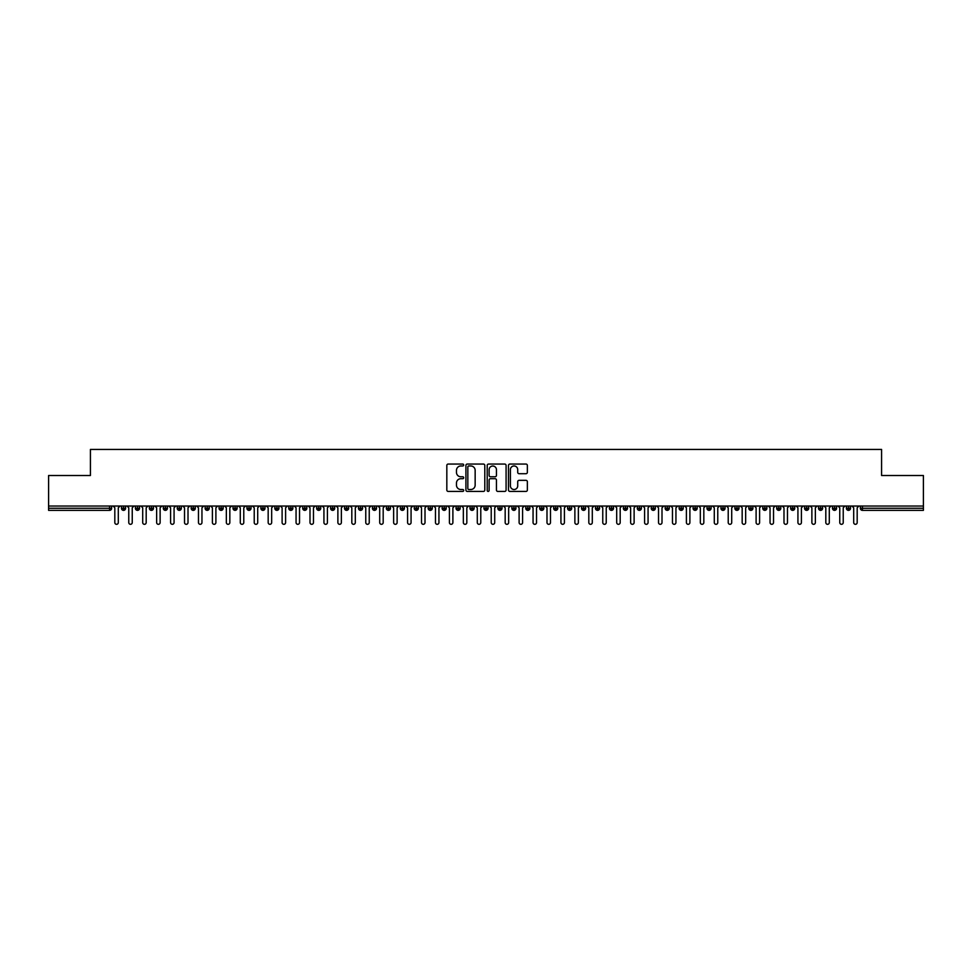 <?xml version="1.0" encoding="UTF-8"?>
<svg xmlns="http://www.w3.org/2000/svg" width="972" height="972" viewBox="0 0 972 972"><rect width="100%" height="100%" fill="white"/><g stroke="black" fill="none" stroke-linecap="round" stroke-linejoin="round"><path stroke-width="1.46" d="M463.693 465.017A0.96 0.96 0 0 0 462.733 464.057L448.201 464.057A1.373 1.373 0 0 0 446.828 465.43L446.828 490.058A1.373 1.373 0 0 0 448.201 491.419L462.733 491.419A0.96 0.96 0 0 0 463.693 490.471A0.96 0.96 0 0 0 462.733 489.511L460.85 489.511A4.374 4.374 0 0 1 456.476 485.125L456.476 483.072A4.374 4.374 0 0 1 460.85 478.698L462.733 478.698A0.96 0.96 0 0 0 463.693 477.738A0.96 0.96 0 0 0 462.733 476.778L460.85 476.778A4.374 4.374 0 0 1 456.476 472.404L456.476 470.351A4.374 4.374 0 0 1 460.85 465.977L462.733 465.977A0.96 0.96 0 0 0 463.693 465.017M525.986 473.704A1.373 1.373 0 0 0 527.359 472.331L527.359 465.43A1.373 1.373 0 0 0 525.986 464.057L509.85 464.057A1.373 1.373 0 0 0 508.478 465.43L508.478 490.058A1.373 1.373 0 0 0 509.85 491.419L525.986 491.419A1.373 1.373 0 0 0 527.359 490.058L527.359 481.711A1.373 1.373 0 0 0 525.986 480.338L519.084 480.338A1.373 1.373 0 0 0 517.712 481.711L517.712 485.842A3.657 3.657 0 0 1 514.054 489.511A3.657 3.657 0 0 1 510.397 485.842L510.397 469.634A3.657 3.657 0 0 1 514.054 465.977A3.657 3.657 0 0 1 517.712 469.634L517.712 472.331A1.373 1.373 0 0 0 519.084 473.704L525.986 473.704M48.6 506.035L923.4 506.035L923.4 475.515L881.58 475.515L881.58 449.441L90.42 449.441L90.42 475.515L48.6 475.515L48.6 508.271L109.557 508.271L109.557 506.035M484.797 465.43A1.373 1.373 0 0 0 483.436 464.057L467.289 464.057A1.373 1.373 0 0 0 465.916 465.43L465.916 490.058A1.373 1.373 0 0 0 467.289 491.419L483.436 491.419A1.373 1.373 0 0 0 484.797 490.058L484.797 465.43M488.564 464.057L504.711 464.057A1.373 1.373 0 0 1 506.084 465.43L506.084 490.058A1.373 1.373 0 0 1 504.711 491.419L497.798 491.419A1.373 1.373 0 0 1 496.437 490.058L496.437 480.071A1.373 1.373 0 0 0 495.064 478.698L490.483 478.698A1.373 1.373 0 0 0 489.11 480.071L489.11 490.471A0.96 0.96 0 0 1 488.151 491.419A0.96 0.96 0 0 1 487.203 490.471L487.203 465.43A1.373 1.373 0 0 1 488.564 464.057M111.646 508.271L109.557 508.271L109.557 510.361A2.09 2.09 0 0 0 111.646 508.271L111.646 506.035L111.646 508.271A2.09 2.09 0 0 1 109.557 510.361L48.6 510.361L48.6 508.271M923.4 506.035L923.4 510.361L862.443 510.361A2.09 2.09 0 0 1 860.354 508.271L860.354 506.035M123.566 506.035L123.566 510.361A2.09 2.09 0 0 1 121.476 508.271L121.476 506.035M125.595 506.035L125.595 508.271A2.09 2.09 0 0 1 123.566 510.361A2.09 2.09 0 0 0 125.595 508.271L121.476 508.271A2.09 2.09 0 0 0 123.566 510.361M137.514 506.035L137.514 510.361A2.09 2.09 0 0 1 135.412 508.271L135.412 506.035L135.412 508.271A2.09 2.09 0 0 0 137.514 510.361A2.09 2.09 0 0 0 139.531 508.271L139.531 506.035M151.45 506.035L151.45 510.361A2.09 2.09 0 0 1 149.36 508.271L149.36 506.035L149.36 508.271A2.09 2.09 0 0 0 151.45 510.361A2.09 2.09 0 0 0 153.467 508.271L153.467 506.035M165.386 506.035L165.386 510.361A2.09 2.09 0 0 1 163.296 508.271L163.296 506.035L163.296 508.271A2.09 2.09 0 0 0 165.386 510.361A2.09 2.09 0 0 0 167.415 508.271L167.415 506.035M179.334 506.035L179.334 510.361A2.09 2.09 0 0 1 177.244 508.271L177.244 506.035L177.244 508.271A2.09 2.09 0 0 0 179.334 510.361A2.09 2.09 0 0 0 181.351 508.271L181.351 506.035M193.27 506.035L193.27 510.361A2.09 2.09 0 0 1 191.18 508.271L191.18 506.035L191.18 508.271A2.09 2.09 0 0 0 193.27 510.361A2.09 2.09 0 0 0 195.299 508.271L195.299 506.035M207.218 506.035L207.218 510.361A2.09 2.09 0 0 1 205.128 508.271L205.128 506.035L205.128 508.271A2.09 2.09 0 0 0 207.218 510.361A2.09 2.09 0 0 0 209.235 508.271L209.235 506.035M221.154 506.035L221.154 510.361A2.09 2.09 0 0 1 219.065 508.271L219.065 506.035L219.065 508.271A2.09 2.09 0 0 0 221.154 510.361A2.09 2.09 0 0 0 223.171 508.271L223.171 506.035M235.09 506.035L235.09 510.361A2.09 2.09 0 0 1 233.001 508.271L233.001 506.035L233.001 508.271A2.09 2.09 0 0 0 235.09 510.361A2.09 2.09 0 0 0 237.119 508.271L237.119 506.035M249.039 506.035L249.039 510.361A2.09 2.09 0 0 1 246.949 508.271L246.949 506.035L246.949 508.271A2.09 2.09 0 0 0 249.039 510.361A2.09 2.09 0 0 0 251.055 508.271L251.055 506.035M262.975 506.035L262.975 510.361A2.09 2.09 0 0 1 260.885 508.271L260.885 506.035L260.885 508.271A2.09 2.09 0 0 0 262.975 510.361A2.09 2.09 0 0 0 265.004 508.271L265.004 506.035M276.923 506.035L276.923 510.361A2.09 2.09 0 0 1 274.833 508.271L274.833 506.035L274.833 508.271A2.09 2.09 0 0 0 276.923 510.361A2.09 2.09 0 0 0 278.94 508.271L278.94 506.035M290.859 506.035L290.859 510.361A2.09 2.09 0 0 1 288.769 508.271A2.09 2.09 0 0 0 290.859 510.361A2.09 2.09 0 0 1 288.769 508.271L288.769 506.035M292.876 506.035L292.876 508.271A2.09 2.09 0 0 1 290.859 510.361A2.09 2.09 0 0 0 292.876 508.271L288.769 508.271M304.807 510.361A2.09 2.09 0 0 1 302.705 508.271L302.705 506.035L302.705 508.271A2.09 2.09 0 0 0 304.807 510.361A2.09 2.09 0 0 0 306.824 508.271L306.824 506.035L306.824 508.271A2.09 2.09 0 0 1 304.807 510.361L304.807 508.271L306.824 508.271M318.743 506.035L318.743 510.361A2.09 2.09 0 0 1 316.653 508.271L316.653 506.035L316.653 508.271A2.09 2.09 0 0 0 318.743 510.361A2.09 2.09 0 0 0 320.76 508.271L320.76 506.035M332.679 506.035L332.679 510.361A2.09 2.09 0 0 1 330.589 508.271L330.589 506.035L330.589 508.271A2.09 2.09 0 0 0 332.679 510.361A2.09 2.09 0 0 0 334.708 508.271L334.708 506.035M346.627 506.035L346.627 508.271L344.538 508.271L344.538 506.035L344.538 508.271A2.09 2.09 0 0 0 346.627 510.361A2.09 2.09 0 0 0 348.644 508.271L348.644 506.035L348.644 508.271A2.09 2.09 0 0 1 346.627 510.361A2.09 2.09 0 0 1 344.538 508.271A2.09 2.09 0 0 0 346.627 510.361L346.627 508.271L348.644 508.271M360.563 506.035L360.563 510.361A2.09 2.09 0 0 1 358.474 508.271L358.474 506.035L358.474 508.271A2.09 2.09 0 0 0 360.563 510.361A2.09 2.09 0 0 0 362.592 508.271L362.592 506.035M374.512 506.035L374.512 510.361A2.09 2.09 0 0 1 372.41 508.271L372.41 506.035L372.41 508.271A2.09 2.09 0 0 0 374.512 510.361A2.09 2.09 0 0 0 376.529 508.271L376.529 506.035M388.448 506.035L388.448 510.361A2.09 2.09 0 0 1 386.358 508.271L386.358 506.035L386.358 508.271A2.09 2.09 0 0 0 388.448 510.361A2.09 2.09 0 0 0 390.465 508.271L390.465 506.035M402.384 506.035L402.384 510.361A2.09 2.09 0 0 1 400.294 508.271L400.294 506.035M404.413 506.035L404.413 508.271A2.09 2.09 0 0 1 402.384 510.361A2.09 2.09 0 0 0 404.413 508.271L400.294 508.271A2.09 2.09 0 0 0 402.384 510.361M416.332 506.035L416.332 510.361A2.09 2.09 0 0 1 414.242 508.271L414.242 506.035L414.242 508.271A2.09 2.09 0 0 0 416.332 510.361A2.09 2.09 0 0 0 418.349 508.271L418.349 506.035M430.268 506.035L430.268 510.361A2.09 2.09 0 0 1 428.178 508.271L428.178 506.035M432.297 506.035L432.297 508.271A2.09 2.09 0 0 1 430.268 510.361A2.09 2.09 0 0 0 432.297 508.271L428.178 508.271A2.09 2.09 0 0 0 430.268 510.361M444.216 506.035L444.216 510.361A2.09 2.09 0 0 1 442.126 508.271L442.126 506.035M446.233 506.035L446.233 508.271A2.09 2.09 0 0 1 444.216 510.361A2.09 2.09 0 0 0 446.233 508.271L442.126 508.271A2.09 2.09 0 0 0 444.216 510.361M458.152 506.035L458.152 510.361A2.09 2.09 0 0 1 456.062 508.271A2.09 2.09 0 0 0 458.152 510.361A2.09 2.09 0 0 1 456.062 508.271L456.062 506.035M460.169 506.035L460.169 508.271L460.169 506.035M472.088 506.035L472.088 510.361A2.09 2.09 0 0 1 469.998 508.271L469.998 506.035M474.117 506.035L474.117 508.271A2.09 2.09 0 0 1 472.088 510.361A2.09 2.09 0 0 0 474.117 508.271L469.998 508.271A2.09 2.09 0 0 0 472.088 510.361M486.036 506.035L486.036 510.361A2.09 2.09 0 0 1 483.947 508.271L483.947 506.035M488.053 506.035L488.053 508.271A2.09 2.09 0 0 1 486.036 510.361A2.09 2.09 0 0 0 488.053 508.271L483.947 508.271A2.09 2.09 0 0 0 486.036 510.361M499.973 506.035L499.973 510.361A2.09 2.09 0 0 1 497.883 508.271L497.883 506.035M502.002 506.035L502.002 508.271A2.09 2.09 0 0 1 499.973 510.361A2.09 2.09 0 0 0 502.002 508.271L497.883 508.271A2.09 2.09 0 0 0 499.973 510.361M513.921 506.035L513.921 510.361A2.09 2.09 0 0 1 511.831 508.271L511.831 506.035M515.938 506.035L515.938 508.271A2.09 2.09 0 0 1 513.921 510.361A2.09 2.09 0 0 0 515.938 508.271L511.831 508.271A2.09 2.09 0 0 0 513.921 510.361M527.857 506.035L527.857 510.361A2.09 2.09 0 0 1 525.767 508.271L525.767 506.035M529.874 506.035L529.874 508.271L529.874 506.035M541.805 506.035L541.805 510.361A2.09 2.09 0 0 1 539.703 508.271L539.703 506.035M543.822 506.035L543.822 508.271A2.09 2.09 0 0 1 541.805 510.361A2.09 2.09 0 0 0 543.822 508.271L539.703 508.271A2.09 2.09 0 0 0 541.805 510.361M555.741 506.035L555.741 510.361A2.09 2.09 0 0 1 553.651 508.271L553.651 506.035L553.651 508.271A2.09 2.09 0 0 0 555.741 510.361A2.09 2.09 0 0 0 557.758 508.271L557.758 506.035M569.677 506.035L569.677 510.361A2.09 2.09 0 0 1 567.587 508.271L567.587 506.035M571.706 506.035L571.706 508.271L571.706 506.035M583.625 506.035L583.625 510.361A2.09 2.09 0 0 1 581.535 508.271A2.09 2.09 0 0 0 583.625 510.361A2.09 2.09 0 0 1 581.535 508.271L581.535 506.035M585.642 506.035L585.642 508.271L585.642 506.035M597.561 506.035L597.561 510.361A2.09 2.09 0 0 1 595.472 508.271L595.472 506.035L595.472 508.271A2.09 2.09 0 0 0 597.561 510.361A2.09 2.09 0 0 0 599.59 508.271L599.59 506.035M611.51 506.035L611.51 510.361A2.09 2.09 0 0 1 609.408 508.271A2.09 2.09 0 0 0 611.51 510.361A2.09 2.09 0 0 1 609.408 508.271L609.408 506.035M613.526 506.035L613.526 508.271A2.09 2.09 0 0 1 611.51 510.361A2.09 2.09 0 0 0 613.526 508.271L609.408 508.271M625.446 506.035L625.446 510.361A2.09 2.09 0 0 1 623.356 508.271L623.356 506.035L623.356 508.271A2.09 2.09 0 0 0 625.446 510.361A2.09 2.09 0 0 0 627.462 508.271L627.462 506.035M639.382 506.035L639.382 510.361A2.09 2.09 0 0 1 637.292 508.271L637.292 506.035M641.411 506.035L641.411 508.271L641.411 506.035M653.33 506.035L653.33 510.361A2.09 2.09 0 0 1 651.24 508.271A2.09 2.09 0 0 0 653.33 510.361A2.09 2.09 0 0 1 651.24 508.271L651.24 506.035M655.347 506.035L655.347 508.271L655.347 506.035M667.266 506.035L667.266 510.361A2.09 2.09 0 0 1 665.176 508.271L665.176 506.035M669.295 506.035L669.295 508.271L669.295 506.035M681.214 506.035L681.214 510.361A2.09 2.09 0 0 1 679.124 508.271L679.124 506.035M683.231 506.035L683.231 508.271A2.09 2.09 0 0 1 681.214 510.361A2.09 2.09 0 0 0 683.231 508.271L679.124 508.271A2.09 2.09 0 0 0 681.214 510.361M695.15 506.035L695.15 510.361A2.09 2.09 0 0 1 693.06 508.271A2.09 2.09 0 0 0 695.15 510.361A2.09 2.09 0 0 1 693.06 508.271L693.06 506.035M697.167 506.035L697.167 508.271A2.09 2.09 0 0 1 695.15 510.361A2.09 2.09 0 0 0 697.167 508.271L693.06 508.271M709.086 506.035L709.086 510.361A2.09 2.09 0 0 1 706.996 508.271A2.09 2.09 0 0 0 709.086 510.361A2.09 2.09 0 0 1 706.996 508.271L706.996 506.035M711.115 506.035L711.115 508.271L711.115 506.035M723.034 506.035L723.034 510.361A2.09 2.09 0 0 1 720.945 508.271L720.945 506.035L720.945 508.271A2.09 2.09 0 0 0 723.034 510.361A2.09 2.09 0 0 0 725.051 508.271L725.051 506.035M736.97 506.035L736.97 510.361A2.09 2.09 0 0 1 734.881 508.271A2.09 2.09 0 0 0 736.97 510.361A2.09 2.09 0 0 1 734.881 508.271L734.881 506.035M738.999 506.035L738.999 508.271A2.09 2.09 0 0 1 736.97 510.361A2.09 2.09 0 0 0 738.999 508.271L734.881 508.271M750.919 506.035L750.919 510.361A2.09 2.09 0 0 1 748.829 508.271A2.09 2.09 0 0 0 750.919 510.361A2.09 2.09 0 0 1 748.829 508.271L748.829 506.035M752.936 506.035L752.936 508.271L752.936 506.035M764.855 506.035L764.855 510.361A2.09 2.09 0 0 1 762.765 508.271L762.765 506.035M766.872 506.035L766.872 508.271L766.872 506.035M778.791 506.035L778.791 510.361A2.09 2.09 0 0 1 776.701 508.271A2.09 2.09 0 0 0 778.791 510.361A2.09 2.09 0 0 1 776.701 508.271L776.701 506.035M780.82 506.035L780.82 508.271L780.82 506.035M792.739 506.035L792.739 510.361A2.09 2.09 0 0 1 790.649 508.271A2.09 2.09 0 0 0 792.739 510.361A2.09 2.09 0 0 1 790.649 508.271L790.649 506.035M794.756 506.035L794.756 508.271L794.756 506.035M806.675 506.035L806.675 510.361A2.09 2.09 0 0 1 804.585 508.271A2.09 2.09 0 0 0 806.675 510.361A2.09 2.09 0 0 1 804.585 508.271L804.585 506.035M808.704 506.035L808.704 508.271A2.09 2.09 0 0 1 806.675 510.361A2.09 2.09 0 0 0 808.704 508.271L804.585 508.271M820.623 506.035L820.623 510.361A2.09 2.09 0 0 1 818.533 508.271L818.533 506.035M822.64 506.035L822.64 508.271L822.64 506.035M834.559 506.035L834.559 510.361A2.09 2.09 0 0 1 832.469 508.271A2.09 2.09 0 0 0 834.559 510.361A2.09 2.09 0 0 1 832.469 508.271L832.469 506.035M836.588 506.035L836.588 508.271L836.588 506.035M848.507 506.035L848.507 510.361A2.09 2.09 0 0 1 846.405 508.271A2.09 2.09 0 0 0 848.507 510.361A2.09 2.09 0 0 1 846.405 508.271L846.405 506.035M850.524 506.035L850.524 508.271L850.524 506.035M304.807 506.035L304.807 508.271L302.705 508.271M458.152 510.361A2.09 2.09 0 0 0 460.169 508.271A2.09 2.09 0 0 1 458.152 510.361M527.857 510.361A2.09 2.09 0 0 0 529.874 508.271A2.09 2.09 0 0 1 527.857 510.361A2.09 2.09 0 0 1 525.767 508.271L529.874 508.271M569.677 510.361A2.09 2.09 0 0 0 571.706 508.271A2.09 2.09 0 0 1 569.677 510.361A2.09 2.09 0 0 1 567.587 508.271L571.706 508.271M583.625 510.361A2.09 2.09 0 0 0 585.642 508.271A2.09 2.09 0 0 1 583.625 510.361M639.382 510.361A2.09 2.09 0 0 0 641.411 508.271A2.09 2.09 0 0 1 639.382 510.361A2.09 2.09 0 0 1 637.292 508.271L641.411 508.271M653.33 510.361A2.09 2.09 0 0 0 655.347 508.271A2.09 2.09 0 0 1 653.33 510.361M667.266 510.361A2.09 2.09 0 0 0 669.295 508.271A2.09 2.09 0 0 1 667.266 510.361A2.09 2.09 0 0 1 665.176 508.271L669.295 508.271M709.086 510.361A2.09 2.09 0 0 0 711.115 508.271A2.09 2.09 0 0 1 709.086 510.361M750.919 510.361A2.09 2.09 0 0 0 752.936 508.271A2.09 2.09 0 0 1 750.919 510.361M764.855 510.361A2.09 2.09 0 0 0 766.872 508.271A2.09 2.09 0 0 1 764.855 510.361A2.09 2.09 0 0 1 762.765 508.271L766.872 508.271M778.791 510.361A2.09 2.09 0 0 0 780.82 508.271A2.09 2.09 0 0 1 778.791 510.361M792.739 510.361A2.09 2.09 0 0 0 794.756 508.271A2.09 2.09 0 0 1 792.739 510.361M820.623 510.361A2.09 2.09 0 0 0 822.64 508.271A2.09 2.09 0 0 1 820.623 510.361A2.09 2.09 0 0 1 818.533 508.271L822.64 508.271M834.559 510.361A2.09 2.09 0 0 0 836.588 508.271A2.09 2.09 0 0 1 834.559 510.361M862.443 510.361A2.09 2.09 0 0 1 860.354 508.271A2.09 2.09 0 0 0 862.443 510.361L862.443 508.271L923.4 508.271M848.507 510.361A2.09 2.09 0 0 0 850.524 508.271A2.09 2.09 0 0 1 848.507 510.361M468.796 465.977A0.96 0.96 0 0 0 467.836 466.925L467.836 488.552A0.96 0.96 0 0 0 468.796 489.511L470.776 489.511A4.374 4.374 0 0 0 475.15 485.125L475.15 470.351A4.374 4.374 0 0 0 470.776 465.977L468.796 465.977M496.437 469.695A3.657 3.657 0 0 0 492.768 466.038A3.657 3.657 0 0 0 489.11 469.695L489.11 475.417A1.373 1.373 0 0 0 490.483 476.778L495.064 476.778A1.373 1.373 0 0 0 496.437 475.417L496.437 469.695M114.818 522.559L114.818 507.785L114.818 522.559A1.737 1.737 -145.5 0 0 116.567 524.309A1.737 1.737 -145.5 0 0 118.305 522.559L118.305 507.785L118.305 522.559M120.042 506.035L118.305 507.785M114.818 507.785L113.08 506.035M128.766 522.559L128.766 507.785L128.766 522.559A1.737 1.737 -145.5 0 0 130.503 524.309A1.737 1.737 -145.5 0 0 132.241 522.559L132.241 507.785L132.241 522.559M142.702 522.559L142.702 507.785L142.702 522.559A1.737 1.737 -145.5 0 0 144.439 524.309A1.737 1.737 -145.5 0 0 146.189 522.559L146.189 507.785L146.189 522.559M156.638 522.559L156.638 507.785L156.638 522.559A1.737 1.737 -145.5 0 0 158.387 524.309A1.737 1.737 -145.5 0 0 160.125 522.559L160.125 507.785L160.125 522.559M170.586 522.559L170.586 507.785L170.586 522.559A1.737 1.737 -145.5 0 0 172.323 524.309A1.737 1.737 -145.5 0 0 174.073 522.559L174.073 507.785L174.073 522.559M133.99 506.035L132.241 507.785M128.766 507.785L127.016 506.035M147.926 506.035L146.189 507.785M142.702 507.785L140.964 506.035M161.874 506.035L160.125 507.785M156.638 507.785L154.9 506.035M175.81 506.035L174.073 507.785M170.586 507.785L168.836 506.035M184.522 522.559L184.522 507.785L184.522 522.559A1.737 1.737 -145.5 0 0 186.272 524.309A1.737 1.737 -145.5 0 0 188.009 522.559L188.009 507.785L188.009 522.559M189.759 506.035L188.009 507.785M184.522 507.785L182.785 506.035M198.47 522.559L198.47 507.785L198.47 522.559A1.737 1.737 -145.5 0 0 200.208 524.309A1.737 1.737 -145.5 0 0 201.957 522.559L201.957 507.785L201.957 522.559M212.406 522.559L212.406 507.785L212.406 522.559A1.737 1.737 -145.5 0 0 214.144 524.309A1.737 1.737 -145.5 0 0 215.893 522.559L215.893 507.785L215.893 522.559M226.342 522.559L226.342 507.785L226.342 522.559A1.737 1.737 -145.5 0 0 228.092 524.309A1.737 1.737 -145.5 0 0 229.829 522.559L229.829 507.785L229.829 522.559M240.291 522.559L240.291 507.785L240.291 522.559A1.737 1.737 -145.5 0 0 242.028 524.309A1.737 1.737 -145.5 0 0 243.778 522.559L243.778 507.785L243.778 522.559M203.695 506.035L201.957 507.785M198.47 507.785L196.721 506.035M217.631 506.035L215.893 507.785M212.406 507.785L210.669 506.035M231.579 506.035L229.829 507.785M226.342 507.785L224.605 506.035M245.515 506.035L243.778 507.785M240.291 507.785L238.541 506.035M254.227 522.559L254.227 507.785L254.227 522.559A1.737 1.737 -145.5 0 0 255.976 524.309A1.737 1.737 -145.5 0 0 257.714 522.559L257.714 507.785L257.714 522.559M268.175 522.559L268.175 507.785L268.175 522.559A1.737 1.737 -145.5 0 0 269.912 524.309A1.737 1.737 -145.5 0 0 271.662 522.559L271.662 507.785L271.662 522.559M282.111 522.559L282.111 507.785L282.111 522.559A1.737 1.737 -145.5 0 0 283.86 524.309A1.737 1.737 -145.5 0 0 285.598 522.559L285.598 507.785L285.598 522.559M296.059 522.559L296.059 507.785L296.059 522.559A1.737 1.737 -145.5 0 0 297.797 524.309A1.737 1.737 -145.5 0 0 299.534 522.559L299.534 507.785L299.534 522.559M309.995 522.559L309.995 507.785L309.995 522.559A1.737 1.737 -145.5 0 0 311.733 524.309A1.737 1.737 -145.5 0 0 313.482 522.559L313.482 507.785L313.482 522.559M259.463 506.035L257.714 507.785M254.227 507.785L252.489 506.035M273.399 506.035L271.662 507.785M268.175 507.785L266.425 506.035M287.335 506.035L285.598 507.785M282.111 507.785L280.373 506.035M301.284 506.035L299.534 507.785M296.059 507.785L294.309 506.035M315.22 506.035L313.482 507.785M309.995 507.785L308.258 506.035M323.931 522.559L323.931 507.785L323.931 522.559A1.737 1.737 -145.5 0 0 325.681 524.309A1.737 1.737 -145.5 0 0 327.418 522.559L327.418 507.785L327.418 522.559M329.168 506.035L327.418 507.785M323.931 507.785L322.194 506.035M337.879 522.559L337.879 507.785L337.879 522.559A1.737 1.737 -145.5 0 0 339.617 524.309A1.737 1.737 -145.5 0 0 341.366 522.559L341.366 507.785L341.366 522.559M343.104 506.035L341.366 507.785M337.879 507.785L336.13 506.035M351.815 522.559L351.815 507.785L351.815 522.559A1.737 1.737 -145.5 0 0 353.565 524.309A1.737 1.737 -145.5 0 0 355.302 522.559L355.302 507.785L355.302 522.559M357.04 506.035L355.302 507.785M351.815 507.785L350.078 506.035M365.764 522.559L365.764 507.785L365.764 522.559A1.737 1.737 -145.5 0 0 367.501 524.309A1.737 1.737 -145.5 0 0 369.238 522.559L369.238 507.785L369.238 522.559M370.988 506.035L369.238 507.785M365.764 507.785L364.014 506.035M379.7 522.559L379.7 507.785L379.7 522.559A1.737 1.737 -145.5 0 0 381.437 524.309A1.737 1.737 -145.5 0 0 383.187 522.559L383.187 507.785L383.187 522.559M384.924 506.035L383.187 507.785M379.7 507.785L377.962 506.035M393.636 522.559L393.636 507.785L393.636 522.559A1.737 1.737 -145.5 0 0 395.385 524.309A1.737 1.737 -145.5 0 0 397.123 522.559L397.123 507.785L397.123 522.559M398.872 506.035L397.123 507.785M393.636 507.785L391.898 506.035M407.584 522.559L407.584 507.785L407.584 522.559A1.737 1.737 -145.5 0 0 409.321 524.309A1.737 1.737 -145.5 0 0 411.071 522.559L411.071 507.785L411.071 522.559M412.808 506.035L411.071 507.785M407.584 507.785L405.834 506.035M421.52 522.559L421.52 507.785L421.52 522.559A1.737 1.737 -145.5 0 0 423.27 524.309A1.737 1.737 -145.5 0 0 425.007 522.559L425.007 507.785L425.007 522.559M426.757 506.035L425.007 507.785M421.52 507.785L419.783 506.035M435.468 522.559L435.468 507.785L435.468 522.559A1.737 1.737 -145.5 0 0 437.206 524.309A1.737 1.737 -145.5 0 0 438.943 522.559L438.943 507.785L438.943 522.559M440.693 506.035L438.943 507.785M435.468 507.785L433.719 506.035M449.404 522.559L449.404 507.785L449.404 522.559A1.737 1.737 -145.5 0 0 451.142 524.309A1.737 1.737 -145.5 0 0 452.891 522.559L452.891 507.785L452.891 522.559M454.629 506.035L452.891 507.785M449.404 507.785L447.667 506.035M463.34 522.559L463.34 507.785L463.34 522.559A1.737 1.737 -145.5 0 0 465.09 524.309A1.737 1.737 -145.5 0 0 466.827 522.559L466.827 507.785L466.827 522.559M468.577 506.035L466.827 507.785M463.34 507.785L461.603 506.035M477.288 522.559L477.288 507.785L477.288 522.559A1.737 1.737 -145.5 0 0 479.026 524.309A1.737 1.737 -145.5 0 0 480.776 522.559L480.776 507.785L480.776 522.559M482.513 506.035L480.776 507.785M477.288 507.785L475.539 506.035M491.225 522.559L491.225 507.785L491.225 522.559A1.737 1.737 -145.5 0 0 492.974 524.309A1.737 1.737 -145.5 0 0 494.712 522.559L494.712 507.785L494.712 522.559M496.461 506.035L494.712 507.785M491.225 507.785L489.487 506.035M505.173 522.559L505.173 507.785L505.173 522.559A1.737 1.737 -145.5 0 0 506.91 524.309A1.737 1.737 -145.5 0 0 508.66 522.559L508.66 507.785L508.66 522.559M510.397 506.035L508.66 507.785M505.173 507.785L503.423 506.035M519.109 522.559L519.109 507.785L519.109 522.559A1.737 1.737 -145.5 0 0 520.858 524.309A1.737 1.737 -145.5 0 0 522.596 522.559L522.596 507.785L522.596 522.559M524.333 506.035L522.596 507.785M519.109 507.785L517.371 506.035M533.057 522.559L533.057 507.785L533.057 522.559A1.737 1.737 -145.5 0 0 534.794 524.309A1.737 1.737 -145.5 0 0 536.532 522.559L536.532 507.785L536.532 522.559M538.281 506.035L536.532 507.785M533.057 507.785L531.307 506.035M546.993 522.559L546.993 507.785L546.993 522.559A1.737 1.737 -145.5 0 0 548.73 524.309A1.737 1.737 -145.5 0 0 550.48 522.559L550.48 507.785L550.48 522.559M552.218 506.035L550.48 507.785M546.993 507.785L545.243 506.035M560.929 522.559L560.929 507.785L560.929 522.559A1.737 1.737 -145.5 0 0 562.679 524.309A1.737 1.737 -145.5 0 0 564.416 522.559L564.416 507.785L564.416 522.559M566.166 506.035L564.416 507.785M560.929 507.785L559.192 506.035M574.877 522.559L574.877 507.785L574.877 522.559A1.737 1.737 -145.5 0 0 576.615 524.309A1.737 1.737 -145.5 0 0 578.364 522.559L578.364 507.785L578.364 522.559M580.102 506.035L578.364 507.785M574.877 507.785L573.128 506.035M588.813 522.559L588.813 507.785L588.813 522.559A1.737 1.737 -145.5 0 0 590.563 524.309A1.737 1.737 -145.5 0 0 592.3 522.559L592.3 507.785L592.3 522.559M594.038 506.035L592.3 507.785M588.813 507.785L587.076 506.035M602.762 522.559L602.762 507.785L602.762 522.559A1.737 1.737 -145.5 0 0 604.499 524.309A1.737 1.737 -145.5 0 0 606.236 522.559L606.236 507.785L606.236 522.559M607.986 506.035L606.236 507.785M602.762 507.785L601.012 506.035M616.698 522.559L616.698 507.785L616.698 522.559A1.737 1.737 -145.5 0 0 618.435 524.309A1.737 1.737 -145.5 0 0 620.185 522.559L620.185 507.785L620.185 522.559M621.922 506.035L620.185 507.785M616.698 507.785L614.96 506.035M630.634 522.559L630.634 507.785L630.634 522.559A1.737 1.737 -145.5 0 0 632.383 524.309A1.737 1.737 -145.5 0 0 634.121 522.559L634.121 507.785L634.121 522.559M635.87 506.035L634.121 507.785M630.634 507.785L628.896 506.035M644.582 522.559L644.582 507.785L644.582 522.559A1.737 1.737 -145.5 0 0 646.319 524.309A1.737 1.737 -145.5 0 0 648.069 522.559L648.069 507.785L648.069 522.559M649.806 506.035L648.069 507.785M644.582 507.785L642.832 506.035M658.518 522.559L658.518 507.785L658.518 522.559A1.737 1.737 -145.5 0 0 660.267 524.309A1.737 1.737 -145.5 0 0 662.005 522.559L662.005 507.785L662.005 522.559M663.742 506.035L662.005 507.785M658.518 507.785L656.78 506.035M672.466 522.559L672.466 507.785L672.466 522.559A1.737 1.737 -145.5 0 0 674.203 524.309A1.737 1.737 -145.5 0 0 675.941 522.559L675.941 507.785L675.941 522.559M677.691 506.035L675.941 507.785M672.466 507.785L670.716 506.035M686.402 522.559L686.402 507.785L686.402 522.559A1.737 1.737 -145.5 0 0 688.14 524.309A1.737 1.737 -145.5 0 0 689.889 522.559L689.889 507.785L689.889 522.559M691.627 506.035L689.889 507.785M686.402 507.785L684.665 506.035M700.338 522.559L700.338 507.785L700.338 522.559A1.737 1.737 -145.5 0 0 702.088 524.309A1.737 1.737 -145.5 0 0 703.825 522.559L703.825 507.785L703.825 522.559M705.575 506.035L703.825 507.785M700.338 507.785L698.601 506.035M714.286 522.559L714.286 507.785L714.286 522.559A1.737 1.737 -145.5 0 0 716.024 524.309A1.737 1.737 -145.5 0 0 717.773 522.559L717.773 507.785L717.773 522.559M719.511 506.035L717.773 507.785M714.286 507.785L712.537 506.035M728.222 522.559L728.222 507.785L728.222 522.559A1.737 1.737 -145.5 0 0 729.972 524.309A1.737 1.737 -145.5 0 0 731.709 522.559L731.709 507.785L731.709 522.559M733.459 506.035L731.709 507.785M728.222 507.785L726.485 506.035M742.171 522.559L742.171 507.785L742.171 522.559A1.737 1.737 -145.5 0 0 743.908 524.309A1.737 1.737 -145.5 0 0 745.658 522.559L745.658 507.785L745.658 522.559M747.395 506.035L745.658 507.785M742.171 507.785L740.421 506.035M756.107 522.559L756.107 507.785L756.107 522.559A1.737 1.737 -145.5 0 0 757.856 524.309A1.737 1.737 -145.5 0 0 759.594 522.559L759.594 507.785L759.594 522.559M761.331 506.035L759.594 507.785M756.107 507.785L754.369 506.035M770.043 522.559L770.043 507.785L770.043 522.559A1.737 1.737 -145.5 0 0 771.792 524.309A1.737 1.737 -145.5 0 0 773.53 522.559L773.53 507.785L773.53 522.559M775.279 506.035L773.53 507.785M770.043 507.785L768.305 506.035M783.991 522.559L783.991 507.785L783.991 522.559A1.737 1.737 -145.5 0 0 785.728 524.309A1.737 1.737 -145.5 0 0 787.478 522.559L787.478 507.785L787.478 522.559M789.215 506.035L787.478 507.785M783.991 507.785L782.241 506.035M797.927 522.559L797.927 507.785L797.927 522.559A1.737 1.737 -145.5 0 0 799.677 524.309A1.737 1.737 -145.5 0 0 801.414 522.559L801.414 507.785L801.414 522.559M803.164 506.035L801.414 507.785M797.927 507.785L796.189 506.035M811.875 522.559L811.875 507.785L811.875 522.559A1.737 1.737 -145.5 0 0 813.613 524.309A1.737 1.737 -145.5 0 0 815.362 522.559L815.362 507.785L815.362 522.559M817.1 506.035L815.362 507.785M811.875 507.785L810.126 506.035M825.811 522.559L825.811 507.785L825.811 522.559A1.737 1.737 -145.5 0 0 827.561 524.309A1.737 1.737 -145.5 0 0 829.298 522.559L829.298 507.785L829.298 522.559M831.036 506.035L829.298 507.785M825.811 507.785L824.074 506.035M839.759 522.559L839.759 507.785L839.759 522.559A1.737 1.737 -145.5 0 0 841.497 524.309A1.737 1.737 -145.5 0 0 843.234 522.559L843.234 507.785L843.234 522.559M844.984 506.035L843.234 507.785M839.759 507.785L838.01 506.035M853.695 522.559L853.695 507.785L853.695 522.559A1.737 1.737 -145.5 0 0 855.433 524.309A1.737 1.737 -145.5 0 0 857.183 522.559L857.183 507.785L857.183 522.559M858.92 506.035L857.183 507.785M853.695 507.785L851.958 506.035M862.443 506.035L862.443 508.271L860.354 508.271M135.412 508.271A2.09 2.09 0 0 0 137.514 510.361A2.09 2.09 0 0 0 139.531 508.271L135.412 508.271M149.36 508.271A2.09 2.09 0 0 0 151.45 510.361A2.09 2.09 0 0 0 153.467 508.271L149.36 508.271M163.296 508.271A2.09 2.09 0 0 0 165.386 510.361A2.09 2.09 0 0 0 167.415 508.271L163.296 508.271M177.244 508.271A2.09 2.09 0 0 0 179.334 510.361A2.09 2.09 0 0 0 181.351 508.271L177.244 508.271M191.18 508.271L195.299 508.271A2.09 2.09 0 0 1 193.27 510.361M205.128 508.271A2.09 2.09 0 0 0 207.218 510.361A2.09 2.09 0 0 0 209.235 508.271L205.128 508.271M219.065 508.271L223.171 508.271A2.09 2.09 0 0 1 221.154 510.361M233.001 508.271A2.09 2.09 0 0 0 235.09 510.361A2.09 2.09 0 0 0 237.119 508.271L233.001 508.271M246.949 508.271A2.09 2.09 0 0 0 249.039 510.361A2.09 2.09 0 0 0 251.055 508.271L246.949 508.271M260.885 508.271A2.09 2.09 0 0 0 262.975 510.361A2.09 2.09 0 0 0 265.004 508.271L260.885 508.271M274.833 508.271A2.09 2.09 0 0 0 276.923 510.361A2.09 2.09 0 0 0 278.94 508.271L274.833 508.271M316.653 508.271L320.76 508.271A2.09 2.09 0 0 1 318.743 510.361M330.589 508.271A2.09 2.09 0 0 0 332.679 510.361A2.09 2.09 0 0 0 334.708 508.271L330.589 508.271M358.474 508.271L362.592 508.271A2.09 2.09 0 0 1 360.563 510.361M372.41 508.271A2.09 2.09 0 0 0 374.512 510.361A2.09 2.09 0 0 0 376.529 508.271L372.41 508.271M386.358 508.271L390.465 508.271A2.09 2.09 0 0 1 388.448 510.361M414.242 508.271L418.349 508.271A2.09 2.09 0 0 1 416.332 510.361M456.062 508.271L460.169 508.271M553.651 508.271L557.758 508.271A2.09 2.09 0 0 1 555.741 510.361M581.535 508.271L585.642 508.271M595.472 508.271A2.09 2.09 0 0 0 597.561 510.361A2.09 2.09 0 0 0 599.59 508.271L595.472 508.271M623.356 508.271L627.462 508.271A2.09 2.09 0 0 1 625.446 510.361M651.24 508.271L655.347 508.271M706.996 508.271L711.115 508.271M720.945 508.271A2.09 2.09 0 0 0 723.034 510.361A2.09 2.09 0 0 0 725.051 508.271L720.945 508.271M748.829 508.271L752.936 508.271M776.701 508.271L780.82 508.271M790.649 508.271L794.756 508.271M832.469 508.271L836.588 508.271M846.405 508.271L850.524 508.271"/></g></svg>
